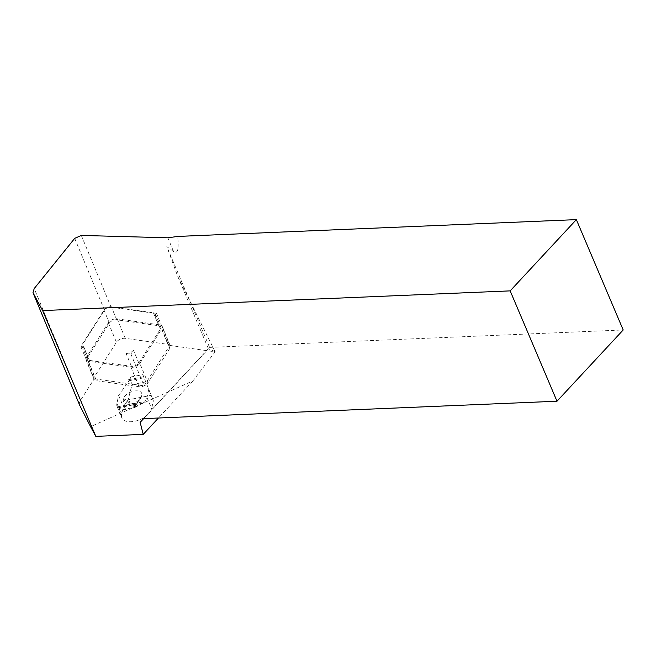 <?xml version="1.0" encoding="UTF-8"?>
<svg xmlns="http://www.w3.org/2000/svg" width="656" height="656" viewBox="0 0 656 656"><rect width="100%" height="100%" fill="white"/><g stroke="black" fill="none" stroke-linecap="round" stroke-linejoin="round"><path stroke-width="0.49" stroke-dasharray="3.28 2.46" d="M139.843 363.375A6.306 3.403 157.5 0 1 131.011 367.278L88.363 361.251A6.306 3.403 157.5 0 1 85.961 359.767A6.306 3.403 157.5 0 1 86.371 357.348L108.33 322.768A6.306 3.403 157.5 0 1 117.17 318.865L159.818 324.892A6.306 3.403 157.5 0 1 162.221 326.385A6.306 3.403 157.5 0 1 161.802 328.804L139.843 363.375L147.92 382.833A6.306 3.403 157.5 0 1 139.08 386.737L96.432 380.71A6.306 3.403 157.5 0 1 94.029 379.217A6.306 3.403 157.5 0 1 94.448 376.798L116.407 342.227A6.306 3.403 157.5 0 1 125.239 338.324L167.887 344.351A6.306 3.403 157.5 0 1 170.289 345.835A6.306 3.403 157.5 0 1 169.879 348.254L147.92 382.833M87.748 357.135L109.388 323.072A5.256 2.837 157.5 0 1 116.752 319.816L158.777 325.753A5.256 2.837 157.5 0 1 160.777 326.991A5.256 2.837 157.5 0 1 160.433 329.009L138.793 363.08A5.256 2.837 157.5 0 1 131.43 366.335L89.405 360.39A5.256 2.837 157.5 0 1 87.404 359.152A5.256 2.837 157.5 0 1 87.748 357.135L82.361 344.162A5.256 2.837 157.5 0 0 81.893 345.597L81.016 346.991L84.017 347.418A5.256 2.837 157.5 0 1 82.016 346.179A5.256 2.837 157.5 0 1 81.893 345.597L104.452 310.091A4.731 2.55 157.5 0 1 111.077 307.164L156.595 313.593L169.797 345.417L215.16 351.821L192.938 380.882L90.569 426.654M133.406 350.099A5.256 2.837 157.5 0 1 126.042 353.354L130.905 354.043L133.406 350.099L138.793 363.08M160.433 329.009L155.046 316.036L156.595 313.593M130.905 354.043L144.107 385.859L169.797 345.417M131.43 366.335L126.042 353.354M81.016 346.991L94.218 378.807L144.107 385.859M84.017 347.418L89.405 360.39M134.521 404.047A5.256 2.837 -22.5 0 1 132.938 407.401A16.031 8.651 157.5 0 1 125.493 408.86A5.256 2.837 -22.5 0 1 124.812 408.073A5.256 2.837 -22.5 0 1 126.928 404.326L133.447 403.055A5.256 2.837 -22.5 0 1 134.521 404.047L134.775 404.662A5.256 2.837 -22.5 0 0 133.701 403.67L133.447 403.055M79.712 405.318A13.145 7.093 157.5 0 1 80.573 400.275L94.218 378.807M192.938 380.882L158.44 418.011M215.094 351.624L208.469 348.844L143.615 418.635M215.012 351.468L177.784 276.545L166.804 246.631L173.545 251.519C177.596 254.323 178.973 249.288 177.678 236.431M177.784 276.545L208.469 348.844L209.576 347.393L623.2 329.968M143.369 418.643L209.576 347.393L166.804 246.631M82.361 344.162L104.001 310.091A5.256 2.837 157.5 0 1 111.364 306.836L153.389 312.773A5.256 2.837 157.5 0 1 154.882 313.355A5.256 2.837 157.5 0 1 155.39 314.019A5.256 2.837 157.5 0 1 155.046 316.036M128.125 399.857L123.295 406.687L121.565 414.608A16.031 8.651 -22.5 0 0 121.786 417.806A16.031 8.651 -22.5 0 0 137.211 420.627A16.031 8.651 -22.5 0 0 151.626 408.721L153.348 400.808L151.2 395.338L128.125 399.857L132.028 384.596L145.788 381.907L151.2 395.338M126.928 404.326L127.182 404.941A5.256 2.837 -22.5 0 0 125.066 408.688A5.256 2.837 -22.5 0 0 125.747 409.475A16.031 8.651 157.5 0 1 117.498 406.835L117.916 407.86A16.031 8.651 157.5 0 1 117.121 406.572A16.031 8.651 157.5 0 1 116.899 403.366L118.629 395.445L129.043 380.71L128.625 379.685L130.487 377.052L132.028 384.596M130.487 377.052L142.803 374.642L145.788 381.907M142.803 374.642L153.348 400.808M132.938 407.401L133.193 408.016A5.256 2.837 -22.5 0 0 134.775 404.662M125.747 409.475L125.493 408.86M148.691 389.566L146.96 397.487A16.031 8.651 157.5 0 1 143.803 402.792L143.385 401.767A16.031 8.651 157.5 0 1 133.193 408.016M118.629 395.445L123.295 406.687M133.701 403.67L143.385 401.767M117.916 407.86L143.803 402.792M117.498 406.835L127.182 404.941M141.803 395.166L141.565 396.273A9.725 5.248 157.5 0 1 140.63 398.299A9.725 5.248 157.5 0 1 126.846 404.022A9.725 5.248 157.5 0 1 123.336 399.84L123.574 398.733A9.725 5.248 157.5 0 1 133.963 391.099A9.725 5.248 157.5 0 1 141.803 395.166L135.587 405.613L123.336 399.84M129.043 380.71L144.058 377.774M128.625 379.685L143.631 376.749M131.011 367.278L139.08 386.737M161.802 328.804L169.879 348.254M159.818 324.892L167.887 344.351M117.17 318.865L125.239 338.324M108.33 322.768L116.407 342.227M86.371 357.348L94.448 376.798M88.363 361.251L96.432 380.71M81.311 235.43L111.077 307.164M173.545 251.519L167.846 237.8M74.694 238.366L104.452 310.091M80.573 400.275L34.219 288.55M116.752 319.816L111.364 306.836M153.389 312.773L158.777 325.753M104.001 310.091L109.388 323.072M116.899 403.366L121.565 414.608M146.96 397.487L151.626 408.721M135.825 404.506L123.574 398.733M141.565 396.273L135.587 405.613L140.63 398.299M162.221 326.385L170.289 345.835M85.961 359.767L94.029 379.217M155.39 314.019L160.777 326.991M82.016 346.179L87.404 359.152M117.121 406.572L121.786 417.806M124.812 408.073L125.066 408.688M135.587 405.613L126.846 404.022"/><path stroke-width="0.98" d="M90.569 426.654L79.843 405.588A13.145 7.093 157.5 0 1 79.712 405.318L32.98 292.674L42.615 310.575L510.163 290.879L556.993 401.218L143.369 418.643L140.146 422.366L143.238 434.37L95.809 436.371L90.569 426.654M158.44 418.011L143.238 434.37M143.615 418.635L140.146 422.366M42.615 310.575L95.809 436.371M556.993 401.218L623.2 329.968L576.362 219.629L177.678 236.431L167.846 237.8L81.311 235.43L74.694 238.366L34.219 288.55L32.98 292.674M576.362 219.629L510.163 290.879M79.843 405.588L33.079 292.888"/></g></svg>
